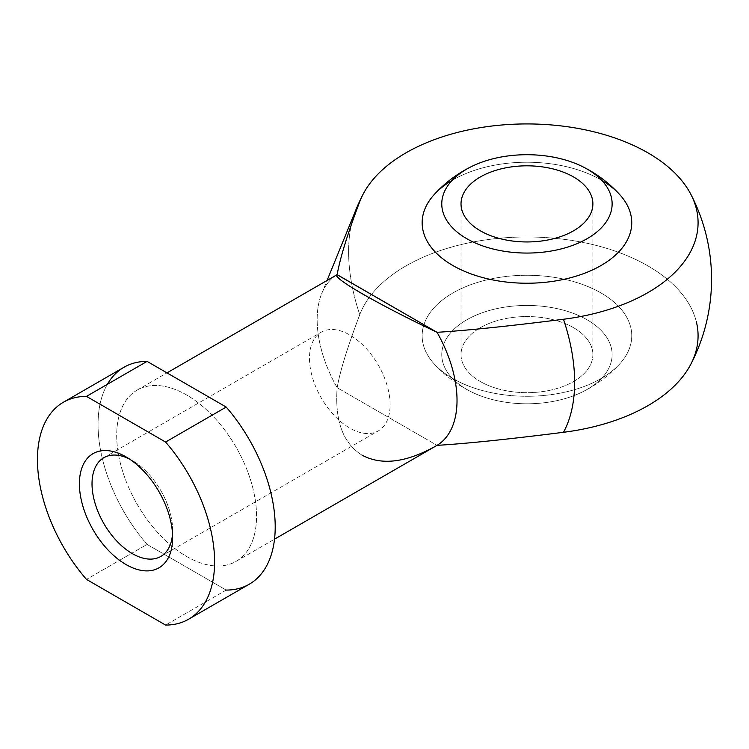 <?xml version="1.0" encoding="UTF-8"?>
<svg xmlns="http://www.w3.org/2000/svg" width="749" height="749" viewBox="0 0 749 749"><rect width="100%" height="100%" fill="white"/><g stroke="black" fill="none" stroke-linecap="round" stroke-linejoin="round"><path stroke-width="0.56" stroke-dasharray="3.75 2.81" d="M172.645 537.632L172.645 530.358A57.008 32.919 -120 0 1 172.532 533.794A57.008 32.919 -120 0 0 172.645 530.358A57.008 32.919 -120 0 0 129.296 458.912A57.008 32.919 -120 0 1 132.33 460.532L126.029 456.89M390.107 404.806A57.008 32.919 -120 0 0 365.222 347.433A57.008 32.919 -120 0 0 321.293 332.153A57.008 32.919 -120 0 0 309.487 358.256A57.008 32.919 -120 0 0 334.372 415.629A57.008 32.919 -120 0 0 378.301 430.9A57.008 32.919 -120 0 0 390.107 404.806M573.565 327.697A65.931 38.068 180 0 1 592.88 354.614A65.931 38.068 180 0 1 552.182 389.78A65.931 38.068 180 0 1 480.334 381.531A65.931 38.068 180 0 1 461.019 354.614A65.931 38.068 180 0 1 501.718 319.449A65.931 38.068 180 0 1 573.565 327.697A65.931 38.068 180 0 1 573.565 381.531A65.931 38.068 180 0 1 480.334 381.531A65.931 38.068 180 0 1 480.334 327.697A65.931 38.068 180 0 1 573.565 327.697M690.934 364.033A171.128 98.802 0 0 0 569.717 240.111A171.128 98.802 0 0 0 359.763 314.683A159.818 92.277 -120 0 1 348.613 251.72A159.818 92.277 -120 0 1 356.028 209.505A159.818 92.277 -120 0 0 359.763 314.683C347.695 346.459 340.158 370.792 337.153 387.692C340.158 370.792 347.695 346.459 359.763 314.683A171.128 98.802 0 0 1 533.073 237.04A171.128 98.802 0 0 1 696.317 321.639M337.153 274.64A98.896 57.093 -120 0 0 321.752 293.505A98.896 57.093 -120 0 0 337.153 387.692L437.032 445.355L337.153 387.692A98.896 57.093 -120 0 1 337.153 274.64M601.054 292.99A104.794 60.5 180 0 1 554.073 394.217A104.794 60.5 180 0 1 425.722 320.113A104.794 60.5 180 0 1 601.054 292.99A104.794 60.5 180 0 1 619.61 364.033A104.794 60.5 180 0 1 526.95 396.277A104.794 60.5 180 0 1 434.289 364.033A104.794 60.5 180 0 1 464.726 287.092A104.794 60.5 180 0 1 601.054 292.99M601.719 180.34A104.794 60.5 0 0 0 452.181 180.34M123.997 367.244A125.261 72.325 -120 0 0 147.076 544.411L226.189 590.081L165.585 625.069L226.189 590.081A125.261 72.325 -120 0 0 249.267 584.211M107.379 384.293A125.261 72.325 -120 0 0 147.076 544.411L86.472 579.398L147.076 544.411L226.189 590.081M186.632 556.479A98.896 57.093 -120 0 0 247.189 470.325A98.896 57.093 -120 0 0 126.075 400.397A98.896 57.093 -120 0 0 186.632 556.479A98.896 57.093 -120 0 0 236.075 561.375A98.896 57.093 -120 0 0 251.233 482.131A98.896 57.093 -120 0 0 186.632 394.985A98.896 57.093 -120 0 0 137.189 390.089A98.896 57.093 -120 0 0 122.021 469.333A98.896 57.093 -120 0 0 186.632 556.479M435.946 445.983C406.258 462.61 381.644 465.681 362.095 455.177C343.033 443.352 334.719 420.854 337.153 387.692C334.719 420.854 343.033 443.352 362.095 455.177M619.61 194.468A104.794 60.5 0 0 0 526.95 162.224A104.794 60.5 0 0 0 434.289 194.468M466.721 389.386A85.171 49.172 180 0 1 468.509 318.84A85.171 49.172 180 0 1 590.587 321.93A85.171 49.172 180 0 1 581.673 392.298A85.171 49.172 180 0 1 472.076 392.223A85.171 49.172 180 0 1 466.721 389.386A85.171 49.172 180 0 1 504.901 307.118A85.171 49.172 180 0 1 609.218 367.338A85.171 49.172 180 0 1 466.721 389.386M172.645 530.358A57.008 32.919 -120 0 0 132.33 460.532M103.83 457.705L321.293 332.153M160.838 556.451L378.301 430.9M592.88 354.614L592.88 203.887M461.019 354.614L461.019 203.887M321.752 293.505L327.079 280.454M236.075 561.375L274.518 539.177M137.189 390.089L166.99 372.88M434.28 364.033A125.598 125.598 0 0 0 472.142 392.251M581.673 392.298A125.598 125.598 0 0 0 619.62 364.023"/><path stroke-width="1.12" d="M129.296 458.912A57.008 32.919 -120 0 0 103.83 457.705A57.008 32.919 -120 0 0 92.024 483.807A57.008 32.919 -120 0 0 116.91 541.181A57.008 32.919 -120 0 0 160.838 556.451A57.008 32.919 -120 0 0 172.532 533.794A57.008 32.919 -120 0 1 130.813 552.715A57.008 32.919 -120 0 1 92.024 483.807A57.008 32.919 -120 0 1 129.296 458.912M480.334 230.804A65.931 38.068 0 0 0 552.182 239.053A65.931 38.068 0 0 0 592.88 203.887A65.931 38.068 0 0 0 573.565 176.97A65.931 38.068 0 0 0 501.718 168.722A65.931 38.068 0 0 0 461.019 203.887A65.931 38.068 0 0 0 480.334 230.804M690.934 194.478A184.6 184.6 0 0 1 690.934 364.033A171.128 98.802 0 0 1 563.482 432.295A159.818 92.277 -120 0 0 574.633 382.215A159.818 92.277 -120 0 0 563.482 319.252A171.128 98.802 180 0 0 690.934 194.468A171.128 98.802 180 0 0 526.959 123.931A171.128 98.802 180 0 0 362.975 194.459A184.6 184.6 0 0 0 356.028 209.505A159.818 92.277 -120 0 1 359.763 201.631A171.128 98.802 180 0 1 362.975 194.459M696.317 321.639A171.128 98.802 0 0 1 563.482 432.295C508.449 439.26 466.299 443.614 437.032 445.355A98.896 57.093 -120 0 0 437.032 332.303L337.153 274.64C340.158 257.75 347.695 233.407 359.763 201.631C347.695 233.407 340.158 257.75 337.153 274.64C330.159 276.718 378.161 304.431 437.032 332.303L337.05 274.696C334.934 276.428 343.276 282.757 362.095 293.683C381.924 305.068 406.904 317.941 437.032 332.303C466.299 330.571 508.449 326.218 563.482 319.252A171.128 98.802 180 0 0 697.637 215.646A171.128 98.802 180 0 0 539.214 124.184A171.128 98.802 180 0 0 359.763 201.631A159.818 92.277 -120 0 0 356.028 209.505L327.079 280.454M452.181 180.34A104.794 60.5 0 0 0 452.845 265.511A104.794 60.5 0 0 0 600.707 265.708A104.794 60.5 0 0 0 601.719 180.34M107.379 384.293A125.261 72.325 -120 0 1 147.076 361.383L86.472 396.371L165.585 442.05L226.189 407.053L147.076 361.383L86.472 396.371L165.585 442.05L226.189 407.053L147.076 361.383A125.261 72.325 -120 0 0 123.997 367.244L63.393 402.241A125.261 72.325 -120 0 0 86.472 579.398L165.585 625.069A125.261 72.325 -120 0 0 214.598 561.862A125.261 72.325 -120 0 0 165.585 442.05A125.261 72.325 -120 0 1 188.654 619.208L249.267 584.211A125.261 72.325 -120 0 0 226.189 407.053A125.261 72.325 -120 0 1 275.211 526.875A125.261 72.325 -120 0 1 226.189 590.081M172.645 537.632A65.931 38.068 -120 0 0 102.716 450.645A65.931 38.068 -120 0 0 102.716 543.886A65.931 38.068 -120 0 0 172.645 537.632L172.645 537.632A65.931 38.068 -120 0 0 126.029 456.89A65.931 38.068 -120 0 0 79.403 483.807A65.931 38.068 -120 0 0 126.029 564.549A65.931 38.068 -120 0 0 172.645 537.632M63.393 402.241A125.261 72.325 -120 0 1 86.472 396.371A125.261 72.325 -120 0 0 37.45 459.586A125.261 72.325 -120 0 0 86.472 579.398L165.585 625.069A125.261 72.325 -120 0 0 188.654 619.208M362.095 455.177C381.924 465.803 406.904 462.526 437.032 445.355A98.896 57.093 -120 0 0 437.032 332.303C466.299 330.571 508.449 326.218 563.482 319.252A159.818 92.277 -120 0 1 574.633 382.215A159.818 92.277 -120 0 1 563.482 432.295C508.449 439.26 466.299 443.614 437.032 445.355L274.518 539.177M587.179 169.115A85.171 49.172 0 0 0 581.823 166.278A85.171 49.172 0 0 0 472.216 166.203A85.171 49.172 0 0 0 463.313 236.572A85.171 49.172 0 0 0 585.39 239.661A85.171 49.172 0 0 0 587.179 169.115A85.171 49.172 0 0 0 444.672 191.164A85.171 49.172 0 0 0 548.989 251.383A85.171 49.172 0 0 0 587.179 169.115M472.216 166.203A125.598 125.598 0 0 0 434.28 194.478A104.794 60.5 0 0 0 452.845 265.511A104.794 60.5 0 0 0 589.173 271.41A104.794 60.5 0 0 0 619.61 194.468A125.598 125.598 0 0 0 581.758 166.25M573.565 176.97A65.931 38.068 0 0 0 463.266 194.038A65.931 38.068 0 0 0 544.008 240.654A65.931 38.068 0 0 0 573.565 176.97M166.99 372.88L337.05 274.696"/></g></svg>
